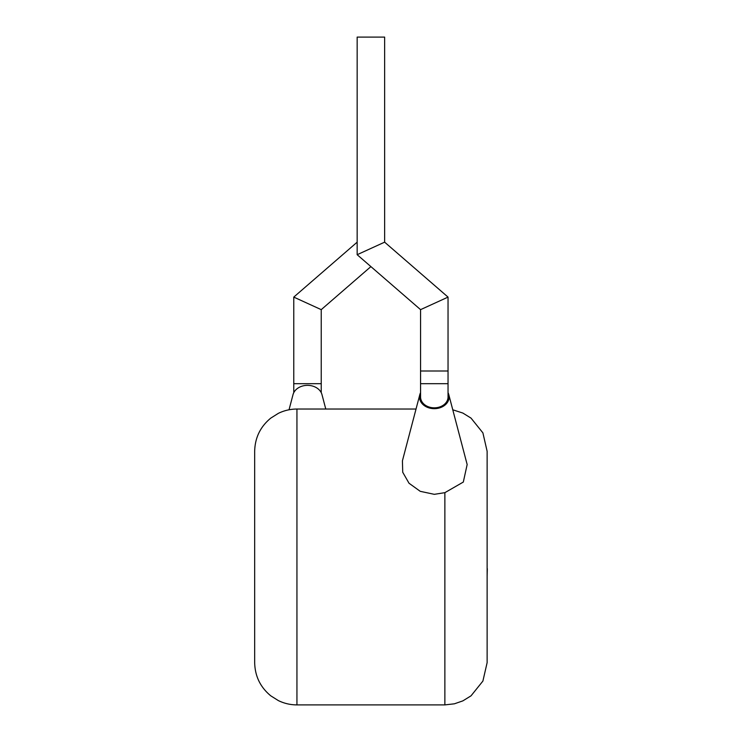 <?xml version="1.0" encoding="UTF-8"?>
<svg xmlns="http://www.w3.org/2000/svg" width="742" height="742" viewBox="0 0 742 742"><rect width="100%" height="100%" fill="white"/><g stroke="black" fill="none" stroke-linecap="round" stroke-linejoin="round"><path stroke-width="1.11" d="M420.566 309.646L448.038 297.106L448.038 371L420.566 371L448.038 371L448.038 383.679L420.566 383.679L420.566 309.646L357.162 254.701L357.162 37.1L384.634 37.1L384.634 242.161L357.162 254.701M448.038 297.106L384.634 242.161M487.132 568.678L487.132 537.737M487.327 568.678L487.132 576.089M420.566 383.679L420.566 397.007A13.736 10.824 0 0 0 434.302 407.831A13.736 10.824 0 0 0 448.038 397.007L448.038 383.679M420.566 392.676A14.794 11.659 0 0 0 419.814 394.642A14.794 11.659 0 0 0 434.302 408.666A14.794 11.659 0 0 0 448.789 394.642A14.794 11.659 0 0 0 448.038 392.676M419.814 394.642L402.424 460.81L402.72 472.246L409.027 483.246L420.241 491.325L434.302 494.33L444.866 492.669L463.314 482.059L467.154 464.557M452.768 409.788L462.86 413.062L471.031 418.117L482.894 432.864L487.132 451.303L487.132 662.634L482.894 681.082L471.031 695.829L462.86 700.875L454.41 703.806L444.866 704.9L444.866 492.669M254.673 662.634L254.673 451.303C254.97 437.78 260.331 426.715 270.774 418.117L278.343 413.35C284.214 410.493 290.41 409.055 296.939 409.037L296.939 704.9C290.41 704.881 284.214 703.444 278.343 700.587L270.774 695.829C260.331 687.222 254.97 676.157 254.673 662.634M289.037 409.788L293.016 394.642A14.794 11.659 0 0 1 307.503 385.348A14.794 11.659 0 0 1 321.991 394.642L325.775 409.037M293.767 392.676L293.767 297.106L321.24 309.646L370.898 266.61M293.767 383.679L321.24 383.679L321.24 309.646L293.767 297.106L357.162 242.161M321.24 392.676L321.24 383.679M444.866 704.9L296.939 704.9M416.03 409.037L296.939 409.037M448.789 394.642L467.163 464.557"/></g></svg>
